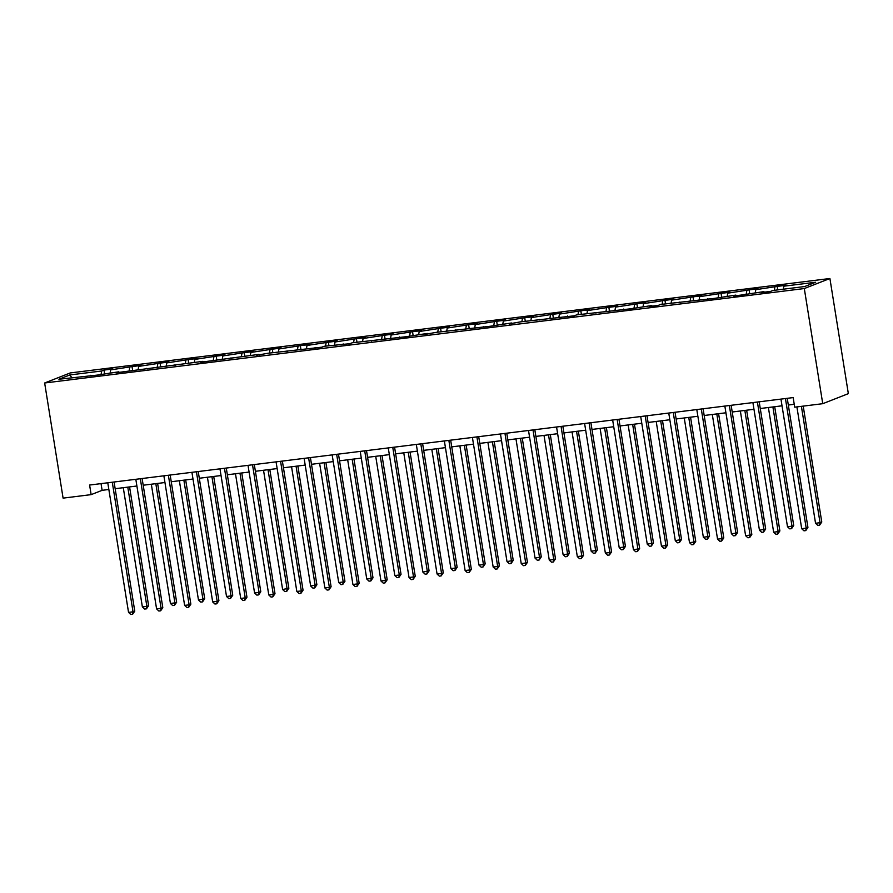 <?xml version="1.0" encoding="UTF-8"?>
<svg xmlns="http://www.w3.org/2000/svg" width="893" height="893" viewBox="0 0 893 893"><rect width="100%" height="100%" fill="white"/><g stroke="black" fill="none" stroke-linecap="round" stroke-linejoin="round"><path stroke-width="1.34" d="M829.91 278.504L70.257 372.939L44.65 382.985L804.303 288.551L829.91 278.504L848.35 393.646L822.743 403.692L804.303 288.551M101.143 374L101.668 370.997L103.99 370.082L104.548 373.575M71.775 377.65L69.844 374.948L101.668 370.997M110.129 372.872L110.654 369.881L112.976 368.965L103.99 370.082M110.654 369.881L132.03 366.599L132.588 370.082M138.181 369.389L138.705 366.398L141.027 365.483L132.03 366.599M138.705 366.398L160.081 363.116L160.64 366.599M166.232 365.907L166.757 362.904L169.067 362L160.081 363.116M166.757 362.904L188.133 359.622L188.691 363.116M194.272 362.413L194.808 359.421L197.119 358.506L188.133 359.622M194.808 359.421L216.184 356.14L216.742 359.622M222.324 358.93L222.848 355.927L225.17 355.023L216.184 356.14M222.848 355.927L244.224 352.657L244.782 356.14M250.375 355.447L250.9 352.445L253.221 351.541L244.224 352.657M250.9 352.445L272.276 349.163L272.834 352.646M278.426 351.954L278.951 348.962L281.273 348.047L272.276 349.163M278.951 348.962L300.327 345.68L300.885 349.163M306.466 348.471L307.002 345.468L309.313 344.564L300.327 345.68M307.002 345.468L328.378 342.198L328.937 345.68M334.518 344.988L335.042 341.986L337.364 341.07L328.378 342.198M335.042 341.986L356.419 338.704L356.977 342.186M362.569 341.494L363.094 338.503L365.416 337.587L356.419 338.704M363.094 338.503L384.47 335.221L385.028 338.704M390.621 338.012L391.145 335.009L393.467 334.105L384.47 335.221M391.145 335.009L412.521 331.727L413.079 335.221M418.661 334.518L419.197 331.526L421.507 330.611L412.521 331.727M419.197 331.526L440.573 328.244L441.131 331.727M446.712 331.035L447.237 328.044L449.559 327.128L440.573 328.244M447.237 328.044L468.613 324.762L469.171 328.244M474.763 327.552L475.288 324.55L477.61 323.646L468.613 324.762M475.288 324.55L496.664 321.268L497.222 324.762M502.815 324.059L503.339 321.067L505.661 320.152L496.664 321.268M503.339 321.067L524.716 317.785L525.274 321.268M530.866 320.576L531.391 317.573L533.701 316.669L524.716 317.785M531.391 317.573L552.767 314.303L553.325 317.785M558.906 317.093L559.431 314.09L561.753 313.186L552.767 314.303M559.431 314.09L580.818 310.809L581.376 314.291M586.958 313.599L587.482 310.608L589.804 309.692L580.818 310.809M587.482 310.608L608.859 307.326L609.417 310.809M615.009 310.117L615.534 307.114L617.856 306.21L608.859 307.326M615.534 307.114L636.91 303.843L637.468 307.326M643.06 306.634L643.585 303.631L645.896 302.716L636.91 303.843M643.585 303.631L664.961 300.349L665.519 303.832M671.101 303.14L671.625 300.148L673.947 299.233L664.961 300.349M671.625 300.148L693.013 296.867L693.571 300.349M699.152 299.657L699.677 296.655L701.998 295.75L693.013 296.867M699.677 296.655L721.053 293.384L721.611 296.867M727.203 296.163L727.728 293.172L730.05 292.257L721.053 293.384M727.728 293.172L749.104 289.89L749.662 293.373M755.255 292.681L755.779 289.689L758.09 288.774L749.104 289.89M755.779 289.689L777.156 286.407L777.714 289.89M783.295 289.198L783.831 286.195L786.141 285.291L777.156 286.407M783.831 286.195L815.655 282.244L804.716 286.53L772.891 290.493L770.57 291.397L761.584 292.513L763.906 291.609L742.518 294.891L733.533 296.007L735.854 295.092L714.478 298.374L660.697 304.435L658.375 305.35L649.39 306.466L651.711 305.551L630.324 308.833L576.554 314.894L574.232 315.809L520.452 321.871L509.144 323.902L511.466 322.987L490.09 326.269L436.309 332.33L425.001 334.362L427.312 333.446L405.935 336.728L352.166 342.789L349.844 343.705L324.114 346.272L321.793 347.187L268.012 353.248L256.704 355.28L259.026 354.365L200.612 362.257L202.923 361.341L116.458 372.716L118.78 371.801L97.404 375.082L58.905 379.246L69.844 374.948M822.743 403.692L794.692 407.175L793.163 397.586L89.601 485.044L91.142 494.633L102.115 490.335L108.857 489.487M119.137 372.381L118.78 371.801M129.195 370.506L129.719 367.514M147.178 368.898L146.832 368.318M157.235 367.023L157.76 364.02M175.229 365.404L174.883 364.824M185.286 363.529L185.811 360.538M203.28 361.922L202.923 361.341M213.338 360.046L213.862 357.055M231.332 358.428L230.974 357.859M241.389 356.564L241.914 353.561M259.372 354.945L259.026 354.365M269.429 353.07L269.954 350.078M287.423 351.462L287.077 350.882M297.481 349.587L298.005 346.584M315.475 347.969L315.117 347.399M325.532 346.104L326.057 343.102M343.526 344.486L343.169 343.905M353.583 342.611L354.108 339.619M371.566 341.003L371.22 340.423M381.624 339.128L382.159 336.125M399.618 337.509L399.271 336.929M409.675 335.645L410.2 332.642M427.669 334.027L427.312 333.446M437.726 332.151L438.251 329.16M455.72 330.544L455.363 329.964M465.778 328.669L466.302 325.666M483.76 327.05L483.414 326.47M493.818 325.175L494.354 322.183M511.812 323.567L511.466 322.987M521.869 321.692L522.394 318.701M539.863 320.074L539.506 319.504M549.921 318.209L550.445 315.207M567.915 316.591L567.557 316.01M577.972 314.716L578.497 311.724M595.955 313.108L595.609 312.528M606.012 311.233L606.548 308.23M624.006 309.614L623.66 309.045M634.063 307.75L634.588 304.747M652.057 306.132L651.711 305.551M662.115 304.256L662.639 301.265M680.109 302.649L679.752 302.068M690.166 300.774L690.691 297.771M708.149 299.155L707.803 298.575M718.206 297.291L718.742 294.288M736.2 295.672L735.854 295.092M746.258 293.797L746.782 290.805M764.252 292.19L763.906 291.609M774.309 290.314L774.834 287.312M91.142 494.633L63.09 498.127L44.65 382.985M115.152 488.705L136.897 486.004M143.204 485.223L164.948 482.521M171.244 481.74L193 479.028M199.295 478.246L221.051 475.545M227.347 474.763L249.091 472.062M255.398 471.281L277.143 468.568M283.438 467.787L305.194 465.086M311.49 464.304L333.245 461.603M339.541 460.81L361.297 458.109M367.592 457.328L389.337 454.626M395.632 453.845L417.388 451.144M423.684 450.351L445.44 447.65M451.735 446.868L473.491 444.167M479.787 443.386L501.531 440.673M507.838 439.892L529.582 437.19M535.878 436.409L557.634 433.708M563.929 432.926L585.685 430.214M591.981 429.433L613.725 426.731M620.032 425.95L641.777 423.249M648.072 422.456L669.828 419.755M676.124 418.973L697.88 416.272M704.175 415.491L725.92 412.789M732.227 411.997L753.971 409.295M760.267 408.514L782.022 405.813M788.318 405.031L794.234 404.295M101.032 483.615L102.115 490.335M91.086 375.864L90.729 375.283M785.438 398.546L806.2 528.131L801.702 528.689L780.951 399.104M787.246 398.311L807.931 527.45L806.2 528.131L805.765 530.598L803.968 530.822L801.702 528.689M807.931 527.45L805.765 530.598M796.902 406.907L815.543 523.265L820.042 522.706L821.772 522.025L803.209 406.114M821.772 522.025L819.607 525.162L820.042 522.706L801.401 406.348M819.607 525.162L817.809 525.385L815.543 523.265M757.398 402.029L778.149 531.625L773.651 532.183L752.899 402.587M759.195 401.805L779.879 530.944L778.149 531.625L777.725 534.081L775.928 534.304L773.651 532.183M779.879 530.944L777.725 534.081M729.347 405.511L750.098 535.108L745.61 535.666L724.848 406.069M731.144 405.288L751.828 534.427L750.098 535.108L749.673 537.564L747.876 537.787L745.61 535.666M751.828 534.427L749.673 537.564M768.393 407.509L787.492 526.747L791.991 526.189L793.721 525.508L774.7 406.717M793.721 525.508L791.566 528.645L791.991 526.189L772.891 406.94M791.566 528.645L789.769 528.868L787.492 526.747M740.353 410.992L759.452 530.23L765.669 529.002L746.648 410.211M765.669 529.002L763.515 532.139L763.939 529.672L744.84 410.434M763.515 532.139L761.718 532.362L759.452 530.23M701.295 409.005L722.057 538.591L717.559 539.149L696.797 409.563M703.104 408.782L723.788 537.921L722.057 538.591L721.622 541.058L719.825 541.281L717.559 539.149M723.788 537.921L721.622 541.058M712.301 414.475L731.4 533.724L735.899 533.166L737.629 532.485L718.597 413.693M737.629 532.485L735.464 535.621L735.899 533.166L716.8 413.917M735.464 535.621L733.666 535.845L731.4 533.724M673.244 412.488L694.006 542.084L689.508 542.643L668.757 413.046M675.052 412.265L695.736 541.404L694.006 542.084L693.571 544.54L691.774 544.763L689.508 542.643M695.736 541.404L693.571 544.54M684.25 417.969L703.349 537.206L707.848 536.648L709.578 535.967L690.546 417.187M709.578 535.967L707.412 539.104L707.848 536.648L688.749 417.411M707.412 539.104L705.615 539.327L703.349 537.206M645.204 415.971L665.955 545.567L661.456 546.125L640.705 416.529M647.001 415.747L667.685 544.886L665.955 545.567L665.531 548.023L663.722 548.246L661.456 546.125M667.685 544.886L665.531 548.023M656.199 421.451L675.298 540.689L681.526 539.461L662.506 420.67M681.526 539.461L679.372 542.598L679.796 540.131L660.697 420.893M679.372 542.598L677.564 542.821L675.298 540.689M617.152 419.464L637.903 549.05L633.416 549.619L612.654 420.023M618.949 419.241L639.634 548.38L637.903 549.05L637.479 551.517L635.682 551.74L633.416 549.619M639.634 548.38L637.479 551.517M628.159 424.934L647.258 544.183L653.475 542.944L634.454 424.153M653.475 542.944L651.321 546.081L651.745 543.625L632.646 424.376M651.321 546.081L649.524 546.304L647.258 544.183M589.101 422.947L609.863 552.544L605.365 553.102L584.602 423.505M590.909 422.724L611.593 551.863L609.863 552.544L609.428 555L607.631 555.223L605.365 553.102M611.593 551.863L609.428 555M600.107 428.428L619.206 547.666L623.705 547.108L625.435 546.427L606.403 427.647M625.435 546.427L623.269 549.563L623.705 547.108L604.594 427.87M623.269 549.563L621.472 549.787L619.206 547.666M561.05 426.43L581.812 556.026L577.313 556.585L556.562 426.999M562.858 426.207L583.542 555.346L581.812 556.026L581.376 558.482L579.579 558.705L577.313 556.585M583.542 555.346L581.376 558.482M572.056 431.911L591.155 551.16L595.653 550.601L597.384 549.921L578.351 431.129M597.384 549.921L595.218 553.057L595.653 550.601L576.554 431.352M595.218 553.057L593.421 553.28L591.155 551.16M532.998 429.924L553.76 559.52L549.262 560.078L528.511 430.482M534.807 429.7L555.491 558.839L553.76 559.52L553.336 561.976L551.528 562.199L549.262 560.078M555.491 558.839L553.336 561.976M504.958 433.406L525.709 563.003L521.222 563.561L500.46 433.965M506.755 433.183L527.439 562.322L525.709 563.003L525.285 565.459L523.488 565.682L521.222 563.561M527.439 562.322L525.285 565.459M476.907 436.9L497.669 566.486L493.17 567.044L472.408 437.458M478.704 436.666L499.399 565.805L497.669 566.486L497.234 568.953L495.436 569.176L493.17 567.044M499.399 565.805L497.234 568.953M448.855 440.383L469.618 569.98L465.119 570.538L444.368 440.941M450.664 440.16L471.348 569.299L469.618 569.98L469.182 572.435L467.385 572.659L465.119 570.538M471.348 569.299L469.182 572.435M420.804 443.866L441.566 573.462L437.068 574.02L416.317 444.424M422.612 443.642L443.296 572.781L441.566 573.462L441.131 575.918L439.334 576.141L437.068 574.02M443.296 572.781L441.131 575.918M392.764 447.36L413.515 576.945L409.027 577.503L388.265 447.918M394.561 447.136L415.245 576.275L413.515 576.945L413.091 579.412L411.293 579.635L409.027 577.503M415.245 576.275L413.091 579.412M364.712 450.842L385.463 580.439L380.976 580.997L360.214 451.4M366.51 450.619L387.194 579.758L385.463 580.439L385.039 582.895L383.242 583.118L380.976 580.997M387.194 579.758L385.039 582.895M336.661 454.325L357.423 583.922L352.925 584.48L332.163 454.883M338.469 454.102L359.153 583.241L357.423 583.922L356.988 586.377L355.191 586.601L352.925 584.48M359.153 583.241L356.988 586.377M308.61 457.819L329.372 587.404L324.873 587.962L304.122 458.377M310.418 457.596L331.102 586.734L329.372 587.404L328.937 589.871L327.139 590.094L324.873 587.962M331.102 586.734L328.937 589.871M280.569 461.301L301.321 590.898L296.833 591.456L276.071 461.86M282.367 461.078L303.051 590.217L301.321 590.898L300.896 593.354L299.099 593.577L296.833 591.456M303.051 590.217L300.896 593.354M544.004 435.393L563.103 554.642L567.602 554.084L569.332 553.403L550.3 434.612M569.332 553.403L567.167 556.54L567.602 554.084L548.503 434.835M567.167 556.54L565.369 556.763L563.103 554.642M515.964 438.887L535.063 558.125L541.281 556.886L522.26 438.106M541.281 556.886L539.126 560.023L539.551 557.567L520.452 438.329M539.126 560.023L537.329 560.257L535.063 558.125M487.913 442.37L507.012 561.619L513.229 560.38L494.209 441.589M513.229 560.38L511.075 563.516L511.499 561.061L492.4 441.812M511.075 563.516L509.278 563.74L507.012 561.619M459.862 445.864L478.961 565.102L483.459 564.543L485.189 563.863L466.157 445.071M485.189 563.863L483.024 566.999L483.459 564.543L464.36 445.294M483.024 566.999L481.227 567.222L478.961 565.102M431.81 449.346L450.909 568.584L455.408 568.026L457.138 567.345L438.106 448.565M457.138 567.345L454.972 570.493L455.408 568.026L436.309 448.788M454.972 570.493L453.175 570.716L450.909 568.584M403.759 452.829L422.869 572.078L429.086 570.839L410.066 452.048M429.086 570.839L426.932 573.976L427.356 571.52L408.257 452.271M426.932 573.976L425.135 574.199L422.869 572.078M375.719 456.323L394.818 575.561L399.305 575.003L401.035 574.322L382.014 455.53M401.035 574.322L398.881 577.458L399.305 575.003L380.206 455.765M398.881 577.458L397.084 577.682L394.818 575.561M347.667 459.806L366.766 579.044L371.265 578.485L372.995 577.816L353.963 459.024M372.995 577.816L370.829 580.952L371.265 578.485L352.166 459.248M370.829 580.952L369.032 581.176L366.766 579.044M319.616 463.288L338.715 582.537L343.213 581.979L344.944 581.298L325.912 462.507M344.944 581.298L342.778 584.435L343.213 581.979L324.114 462.73M342.778 584.435L340.981 584.658L338.715 582.537M291.564 466.782L310.664 586.02L316.892 584.781L297.871 466.001M316.892 584.781L314.738 587.918L315.162 585.462L296.063 466.224M314.738 587.918L312.941 588.141L310.664 586.02M252.518 464.784L273.269 594.381L268.782 594.939L248.02 465.342M254.315 464.561L274.999 593.7L273.269 594.381L272.845 596.837L271.048 597.06L268.782 594.939M274.999 593.7L272.845 596.837M263.524 470.265L282.623 589.514L288.841 588.275L269.82 469.484M288.841 588.275L286.686 591.412L287.111 588.945L268.012 469.707M286.686 591.412L284.889 591.635L282.623 589.514M224.467 468.278L245.229 597.875L240.73 598.433L219.968 468.836M226.275 468.055L246.959 597.194L245.229 597.875L244.794 600.33L242.996 600.554L240.73 598.433M246.959 597.194L244.794 600.33M235.473 473.748L254.572 592.997L259.07 592.439L260.801 591.758L241.769 472.966M260.801 591.758L258.635 594.894L259.07 592.439L239.971 473.19M258.635 594.894L256.838 595.118L254.572 592.997M196.415 471.761L217.178 601.357L212.679 601.915L191.928 472.319M198.224 471.537L218.908 600.676L217.178 601.357L216.742 603.813L214.945 604.036L212.679 601.915M218.908 600.676L216.742 603.813M207.422 477.242L226.521 596.479L231.019 595.921L232.749 595.24L213.717 476.46M232.749 595.24L230.584 598.377L231.019 595.921L211.92 476.683M230.584 598.377L228.787 598.6L226.521 596.479M168.375 475.255L189.126 604.84L184.628 605.398L163.877 475.813M170.172 475.02L190.856 604.159L189.126 604.84L188.702 607.296L186.905 607.53L184.628 605.398M190.856 604.159L188.702 607.296M179.37 480.724L198.469 599.973L204.698 598.734L185.677 479.943M204.698 598.734L202.544 601.871L202.968 599.415L183.869 480.166M202.544 601.871L200.746 602.094L198.469 599.973M140.324 478.737L161.075 608.334L156.588 608.892L135.825 479.295M142.121 478.514L162.805 607.653L161.075 608.334L160.651 610.79L158.854 611.013L156.588 608.892M162.805 607.653L160.651 610.79M151.33 484.218L170.429 603.456L174.916 602.898L176.647 602.217L157.626 483.426M176.647 602.217L174.492 605.354L174.916 602.898L155.817 483.649M174.492 605.354L172.695 605.577L170.429 603.456M112.272 482.22L133.035 611.817L128.536 612.375L107.774 482.778M114.081 481.997L134.765 611.136L133.035 611.817L132.599 614.272L130.802 614.496L128.536 612.375M134.765 611.136L132.599 614.272M123.279 487.701L142.378 606.939L146.876 606.38L148.606 605.7L129.574 486.919M148.606 605.7L146.441 608.847L146.876 606.38L127.777 487.143M146.441 608.847L144.644 609.071L142.378 606.939"/></g></svg>
